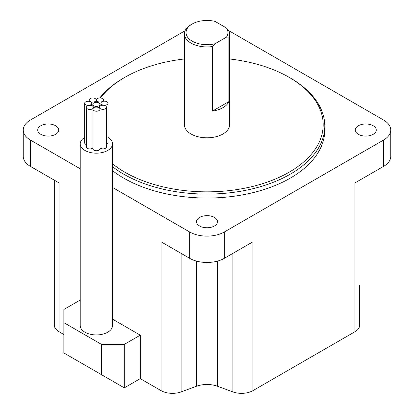 <?xml version="1.0" encoding="UTF-8"?>
<svg xmlns="http://www.w3.org/2000/svg" width="414" height="414" viewBox="0 0 414 414"><rect width="100%" height="100%" fill="white"/><g stroke="black" fill="none" stroke-linecap="round" stroke-linejoin="round"><path stroke-width="0.62" d="M101.958 104.675A3.55 2.049 0 0 0 105.829 105.12A3.55 2.049 0 0 0 108.018 103.226A3.55 2.049 0 0 0 106.978 101.777A3.55 2.049 0 0 0 103.112 101.332A3.55 2.049 0 0 0 100.918 103.226A3.55 2.049 0 0 0 101.958 104.675M106.491 144.419A3.55 2.049 0 0 0 108.018 142.737L108.018 103.226M97.378 101.44A3.55 2.049 0 0 0 101.249 101.88A3.55 2.049 0 0 0 103.438 99.991A3.55 2.049 0 0 0 102.398 98.542A3.55 2.049 0 0 0 98.532 98.097A3.55 2.049 0 0 0 96.343 99.991A3.55 2.049 0 0 0 97.378 101.44M90.143 101.487A3.55 2.049 0 0 0 94.009 101.932A3.55 2.049 0 0 0 96.203 100.038A3.55 2.049 0 0 0 95.163 98.589A3.55 2.049 0 0 0 91.297 98.144A3.55 2.049 0 0 0 89.103 100.038A3.55 2.049 0 0 0 90.143 101.487M85.698 104.783A3.55 2.049 0 0 0 89.569 105.228A3.55 2.049 0 0 0 91.758 103.334A3.55 2.049 0 0 0 90.718 101.885A3.55 2.049 0 0 0 86.852 101.44A3.55 2.049 0 0 0 84.658 103.334A3.55 2.049 0 0 0 85.698 104.783M84.658 103.334L84.658 142.846A3.55 2.049 0 0 0 85.698 144.295A3.55 2.049 0 0 0 86.355 144.595M87.39 108.846A3.55 2.049 0 0 0 91.261 109.291A3.55 2.049 0 0 0 93.45 107.397A3.55 2.049 0 0 0 92.41 105.948A3.55 2.049 0 0 0 88.544 105.503A3.55 2.049 0 0 0 86.355 107.397A3.55 2.049 0 0 0 87.39 108.846M86.355 107.397L86.355 146.908A3.55 2.049 0 0 0 87.39 148.357A3.55 2.049 0 0 0 92.912 147.995M93.947 110.616A3.55 2.049 0 0 0 97.818 111.061A3.55 2.049 0 0 0 100.007 109.167A3.55 2.049 0 0 0 98.967 107.718A3.55 2.049 0 0 0 95.101 107.273A3.55 2.049 0 0 0 92.912 109.167A3.55 2.049 0 0 0 93.947 110.616M92.912 109.167L92.912 148.678A3.55 2.049 0 0 0 93.947 150.127A3.55 2.049 0 0 0 97.818 150.572A3.55 2.049 0 0 0 100.007 148.678L100.007 109.167M93.849 105.803A3.55 2.049 0 0 0 97.72 106.243A3.55 2.049 0 0 0 99.909 104.354A3.55 2.049 0 0 0 98.868 102.905A3.55 2.049 0 0 0 95.003 102.46A3.55 2.049 0 0 0 92.814 104.354A3.55 2.049 0 0 0 93.849 105.803M100.431 108.758A3.55 2.049 0 0 0 104.297 109.203A3.55 2.049 0 0 0 106.491 107.309A3.55 2.049 0 0 0 105.451 105.86A3.55 2.049 0 0 0 101.585 105.415A3.55 2.049 0 0 0 99.391 107.309A3.55 2.049 0 0 0 100.431 108.758M100.007 147.974A3.55 2.049 0 0 0 100.431 148.269A3.55 2.049 0 0 0 104.297 148.714A3.55 2.049 0 0 0 106.491 146.82L106.491 107.309M84.658 137.453A16.13 9.315 0 0 0 80.228 143.865A16.13 9.315 0 0 0 84.953 150.448A16.13 9.315 0 0 0 102.532 152.466A16.13 9.315 0 0 0 112.489 143.865A16.13 9.315 0 0 0 108.018 137.427M80.228 143.865L80.228 325.621A16.13 9.315 0 0 0 84.953 332.204A16.13 9.315 0 0 0 102.532 334.222A16.13 9.315 0 0 0 112.489 325.621L112.489 143.865M214.416 217.422A10.485 6.055 0 0 0 202.989 216.108A10.485 6.055 0 0 0 196.515 221.702A10.485 6.055 0 0 0 199.584 225.982A10.485 6.055 0 0 0 211.011 227.296A10.485 6.055 0 0 0 217.485 221.702A10.485 6.055 0 0 0 214.416 217.422M373.19 125.752A10.485 6.055 0 0 0 361.764 124.443A10.485 6.055 0 0 0 355.29 130.037A10.485 6.055 0 0 0 358.358 134.317A10.485 6.055 0 0 0 369.785 135.626A10.485 6.055 0 0 0 376.259 130.037A10.485 6.055 0 0 0 373.19 125.752M55.642 125.752A10.485 6.055 0 0 0 44.215 124.443A10.485 6.055 0 0 0 37.741 130.037A10.485 6.055 0 0 0 40.81 134.317A10.485 6.055 0 0 0 52.236 135.626A10.485 6.055 0 0 0 58.71 130.037A10.485 6.055 0 0 0 55.642 125.752M112.489 163.778A116.184 67.078 0 0 0 124.847 172.198A116.184 67.078 0 0 0 289.153 172.198A116.184 67.078 0 0 0 289.153 77.335L290.292 77.998A117.793 68.01 180 0 1 290.297 77.998A117.793 68.01 180 0 1 324.793 126.084A117.793 68.01 180 0 1 252.079 188.913A117.793 68.01 180 0 1 123.708 174.175A117.793 68.01 180 0 1 112.489 166.676M212.465 46.539A22.584 13.036 180 0 1 191.03 43.108A22.584 13.036 180 0 1 184.416 33.891A22.584 13.036 180 0 1 191.03 24.669L192.174 24.012A20.969 12.104 0 0 0 189.55 39.289A20.969 12.104 0 0 0 214.985 43.765L212.465 46.539L212.465 111.076A22.584 13.036 0 0 0 228.911 101.58L212.465 111.076M184.416 33.891L184.416 124.769A22.584 13.036 0 0 0 191.03 133.986A22.584 13.036 0 0 0 215.642 136.811A22.584 13.036 0 0 0 229.584 124.769L229.584 33.891A22.584 13.036 180 0 1 228.911 37.043L228.911 101.58M228.911 37.043L226.391 37.182A20.969 12.104 0 0 0 226.391 27.961L228.911 30.734A22.584 13.036 180 0 1 229.584 33.891M112.489 170.63A117.793 68.01 0 0 0 123.708 178.123A117.793 68.01 0 0 0 252.079 192.867A117.793 68.01 0 0 0 324.793 130.037L324.793 126.084M101.492 344.391L63.854 322.656L63.854 352.951L101.492 374.68L101.492 344.391L124.303 344.391L140.274 335.169L112.489 319.127M80.228 300.502L79.819 300.269L63.854 309.486L63.854 322.656M124.303 344.391L124.303 387.851L140.274 378.634L140.274 335.169M140.274 378.634L161.051 390.63L161.051 241.797L189.664 258.315A24.519 14.154 0 0 0 224.336 258.315L252.949 241.797L252.949 390.63L354.958 331.733L354.958 182.905L383.566 166.387A24.519 14.154 0 0 0 390.749 156.378L390.749 130.037A24.519 14.154 0 0 0 383.566 120.024L228.911 30.739M185.089 30.739L30.434 120.024A24.519 14.154 0 0 0 23.251 130.037A24.519 14.154 0 0 0 30.434 140.046L80.228 168.793M112.489 187.423L189.664 231.975A24.519 14.154 0 0 0 224.336 231.975L383.566 140.046A24.519 14.154 0 0 0 390.749 130.037M23.251 130.037L23.251 156.378A24.519 14.154 0 0 0 30.434 166.387L59.042 182.905L59.042 331.733L63.854 334.512M59.042 331.733A16.13 9.315 180 0 1 54.317 325.15L54.317 180.178M359.683 285.262L359.683 325.15A16.13 9.315 180 0 1 354.958 331.733M252.949 390.63A16.13 9.315 180 0 1 232.901 391.908L217.371 386.215A19.354 11.178 0 0 0 196.629 386.215L181.099 391.908A16.13 9.315 180 0 1 161.051 390.63M290.297 77.998L289.153 77.335A116.184 67.078 0 0 0 229.584 58.969M184.416 58.969A116.184 67.078 0 0 0 124.847 77.335A116.184 67.078 0 0 0 100.493 97.968M99.764 97.942A117.793 68.01 180 0 1 123.703 77.998L124.847 77.335M226.391 37.182L214.985 43.765M192.174 24.012A20.969 12.104 0 0 1 214.985 21.378L226.391 27.961M101.492 374.68L124.303 387.851M189.664 231.975L189.664 258.315M30.434 140.046L30.434 166.387M383.566 140.046L383.566 166.387M224.336 231.975L224.336 258.315M181.099 391.908L181.099 253.373M196.629 386.215L196.629 261.136M217.371 386.215L217.371 261.136M232.901 391.908L232.901 253.373M103.438 99.991L103.438 101.264M96.203 100.038L96.203 102.305M91.758 103.334L91.758 105.653M93.45 107.397L93.45 108.08M99.909 104.354L99.909 106.243M99.391 107.309L99.391 108.013M92.814 104.354L92.814 106.227M89.103 100.038L89.103 101.352M96.343 99.991L96.343 102.305M100.918 103.226L100.918 105.627"/></g></svg>
